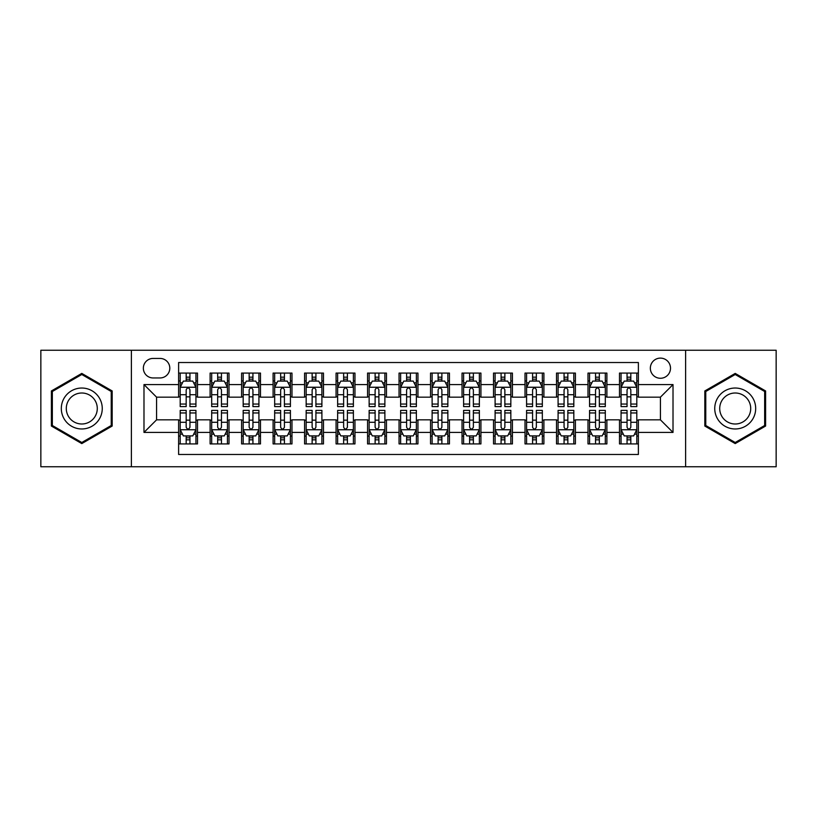 <?xml version="1.0" encoding="UTF-8"?>
<svg xmlns="http://www.w3.org/2000/svg" width="817" height="817" viewBox="0 0 817 817"><rect width="100%" height="100%" fill="white"/><g stroke="black" fill="none" stroke-linecap="round" stroke-linejoin="round"><path stroke-width="1.23" d="M660.422 358.112A10.08 10.08 0 0 0 650.342 368.191A10.08 10.08 0 0 0 660.422 378.271A10.08 10.08 0 0 0 670.502 368.191A10.08 10.08 0 0 0 660.422 358.112M685.616 466.752L776.15 466.752L776.15 350.248L685.616 350.248L685.616 466.752L131.384 466.752L131.384 350.248L40.85 350.248L40.85 466.752L131.384 466.752M638.383 373.073L619.49 373.073L619.49 384.572L606.888 384.572L606.888 397.164L619.49 397.164L619.49 384.572M606.888 384.572L606.888 373.073L587.995 373.073L587.995 384.572L575.403 384.572L575.403 397.164L587.995 397.164L587.995 384.572M575.403 384.572L575.403 373.073L556.51 373.073L556.51 384.572L543.908 384.572L543.908 397.164L556.51 397.164L556.51 384.572M543.908 384.572L543.908 373.073L525.014 373.073L525.014 384.572L512.422 384.572L512.422 397.164L525.014 397.164L525.014 384.572M512.422 384.572L512.422 373.073L493.519 373.073L493.519 384.572L480.927 384.572L480.927 397.164L493.519 397.164L493.519 384.572M480.927 384.572L480.927 373.073L462.034 373.073L462.034 384.572L449.442 384.572L449.442 397.164L462.034 397.164L462.034 384.572M449.442 384.572L449.442 373.073L430.539 373.073L430.539 384.572L417.947 384.572L417.947 397.164L430.539 397.164L430.539 384.572M417.947 384.572L417.947 373.073L399.053 373.073L399.053 384.572L386.461 384.572L386.461 397.164L399.053 397.164L399.053 384.572M386.461 384.572L386.461 373.073L367.558 373.073L367.558 384.572L354.966 384.572L354.966 397.164L367.558 397.164L367.558 384.572M354.966 384.572L354.966 373.073L336.073 373.073L336.073 384.572L323.481 384.572L323.481 397.164L336.073 397.164L336.073 384.572M323.481 384.572L323.481 373.073L304.578 373.073L304.578 384.572L291.986 384.572L291.986 397.164L304.578 397.164L304.578 384.572M291.986 384.572L291.986 373.073L273.092 373.073L273.092 384.572L260.49 384.572L260.49 397.164L273.092 397.164L273.092 384.572M260.49 384.572L260.49 373.073L241.597 373.073L241.597 384.572L229.005 384.572L229.005 397.164L241.597 397.164L241.597 384.572M229.005 384.572L229.005 373.073L210.112 373.073L210.112 397.164L197.51 397.164L197.51 373.073L178.617 373.073M178.617 443.927L197.51 443.927L197.51 419.836L210.112 419.836L210.112 443.927L229.005 443.927L229.005 419.836L241.597 419.836L241.597 432.428L229.005 432.428M241.597 432.428L241.597 443.927L260.49 443.927L260.49 419.836L273.092 419.836L273.092 432.428L260.49 432.428M273.092 432.428L273.092 443.927L291.986 443.927L291.986 419.836L304.578 419.836L304.578 432.428L291.986 432.428M304.578 432.428L304.578 443.927L323.481 443.927L323.481 419.836L336.073 419.836L336.073 432.428L323.481 432.428M336.073 432.428L336.073 443.927L354.966 443.927L354.966 419.836L367.558 419.836L367.558 432.428L354.966 432.428M367.558 432.428L367.558 443.927L386.461 443.927L386.461 419.836L399.053 419.836L399.053 432.428L386.461 432.428M399.053 432.428L399.053 443.927L417.947 443.927L417.947 419.836L430.539 419.836L430.539 432.428L417.947 432.428M430.539 432.428L430.539 443.927L449.442 443.927L449.442 419.836L462.034 419.836L462.034 432.428L449.442 432.428M462.034 432.428L462.034 443.927L480.927 443.927L480.927 419.836L493.519 419.836L493.519 432.428L480.927 432.428M493.519 432.428L493.519 443.927L512.422 443.927L512.422 419.836L525.014 419.836L525.014 432.428L512.422 432.428M525.014 432.428L525.014 443.927L543.908 443.927L543.908 419.836L556.51 419.836L556.51 432.428L543.908 432.428M556.51 432.428L556.51 443.927L575.403 443.927L575.403 419.836L587.995 419.836L587.995 432.428L575.403 432.428M587.995 432.428L587.995 443.927L606.888 443.927L606.888 419.836L619.49 419.836L619.49 432.428L606.888 432.428M153.116 377.954L160.04 377.954A9.763 9.763 0 0 0 169.803 368.191A9.763 9.763 0 0 0 160.04 358.428L153.116 358.428A9.763 9.763 0 0 0 143.353 368.191A9.763 9.763 0 0 0 153.116 377.954M685.616 350.248L131.384 350.248M638.383 384.572L638.383 362.523L178.617 362.523L178.617 397.164L156.578 397.164L156.578 419.836L178.617 419.836L178.617 454.477L638.383 454.477L638.383 419.836L660.422 419.836L660.422 397.164L638.383 397.164L638.383 384.572L673.014 384.572L673.014 432.428L638.383 432.428M178.617 432.428L143.986 432.428L143.986 384.572L178.617 384.572M619.49 432.428L619.49 443.927L638.383 443.927M178.617 380.947L180.2 380.947M186.174 380.947L189.952 380.947M195.937 380.947L197.51 380.947M178.617 396.848L180.2 396.848M186.174 396.848L189.952 396.848M195.937 396.848L197.51 396.848M178.617 420.152L180.2 420.152M186.174 420.152L189.952 420.152M195.937 420.152L197.51 420.152M178.617 436.053L180.2 436.053M186.174 436.053L189.952 436.053M195.937 436.053L197.51 436.053M210.112 396.848L211.685 396.848M217.669 396.848L221.448 396.848M227.432 396.848L229.005 396.848M210.112 380.947L211.685 380.947M217.669 380.947L221.448 380.947M227.432 380.947L229.005 380.947M210.112 420.152L211.685 420.152M217.669 420.152L221.448 420.152M227.432 420.152L229.005 420.152M210.112 436.053L211.685 436.053M217.669 436.053L221.448 436.053M227.432 436.053L229.005 436.053M241.597 420.152L243.18 420.152M249.154 420.152L252.933 420.152M258.918 420.152L260.49 420.152M241.597 436.053L243.18 436.053M249.154 436.053L252.933 436.053M258.918 436.053L260.49 436.053M241.597 380.947L243.18 380.947M249.154 380.947L252.933 380.947M258.918 380.947L260.49 380.947M241.597 396.848L243.18 396.848M249.154 396.848L252.933 396.848M258.918 396.848L260.49 396.848M273.092 420.152L274.665 420.152M280.65 420.152L284.428 420.152M290.413 420.152L291.986 420.152M273.092 436.053L274.665 436.053M280.65 436.053L284.428 436.053M290.413 436.053L291.986 436.053M273.092 380.947L274.665 380.947M280.65 380.947L284.428 380.947M290.413 380.947L291.986 380.947M273.092 396.848L274.665 396.848M280.65 396.848L284.428 396.848M290.413 396.848L291.986 396.848M304.578 420.152L306.161 420.152M312.135 420.152L315.913 420.152M321.898 420.152L323.481 420.152M304.578 436.053L306.161 436.053M312.135 436.053L315.913 436.053M321.898 436.053L323.481 436.053M304.578 380.947L306.161 380.947M312.135 380.947L315.913 380.947M321.898 380.947L323.481 380.947M304.578 396.848L306.161 396.848M312.135 396.848L315.913 396.848M321.898 396.848L323.481 396.848M336.073 420.152L337.646 420.152M343.63 420.152L347.409 420.152M353.393 420.152L354.966 420.152M336.073 436.053L337.646 436.053M343.63 436.053L347.409 436.053M353.393 436.053L354.966 436.053M336.073 380.947L337.646 380.947M343.63 380.947L347.409 380.947M353.393 380.947L354.966 380.947M336.073 396.848L337.646 396.848M343.63 396.848L347.409 396.848M353.393 396.848L354.966 396.848M367.558 420.152L369.141 420.152M375.115 420.152L378.894 420.152M384.878 420.152L386.461 420.152M367.558 436.053L369.141 436.053M375.115 436.053L378.894 436.053M384.878 436.053L386.461 436.053M367.558 380.947L369.141 380.947M375.115 380.947L378.894 380.947M384.878 380.947L386.461 380.947M367.558 396.848L369.141 396.848M375.115 396.848L378.894 396.848M384.878 396.848L386.461 396.848M399.053 420.152L400.626 420.152M406.611 420.152L410.389 420.152M416.374 420.152L417.947 420.152M399.053 436.053L400.626 436.053M406.611 436.053L410.389 436.053M416.374 436.053L417.947 436.053M399.053 380.947L400.626 380.947M406.611 380.947L410.389 380.947M416.374 380.947L417.947 380.947M399.053 396.848L400.626 396.848M406.611 396.848L410.389 396.848M416.374 396.848L417.947 396.848M430.539 420.152L432.122 420.152M438.106 420.152L441.885 420.152M447.859 420.152L449.442 420.152M430.539 436.053L432.122 436.053M438.106 436.053L441.885 436.053M447.859 436.053L449.442 436.053M430.539 380.947L432.122 380.947M438.106 380.947L441.885 380.947M447.859 380.947L449.442 380.947M430.539 396.848L432.122 396.848M438.106 396.848L441.885 396.848M447.859 396.848L449.442 396.848M462.034 420.152L463.607 420.152M469.591 420.152L473.37 420.152M479.354 420.152L480.927 420.152M462.034 436.053L463.607 436.053M469.591 436.053L473.37 436.053M479.354 436.053L480.927 436.053M462.034 380.947L463.607 380.947M469.591 380.947L473.37 380.947M479.354 380.947L480.927 380.947M462.034 396.848L463.607 396.848M469.591 396.848L473.37 396.848M479.354 396.848L480.927 396.848M493.519 420.152L495.102 420.152M501.087 420.152L504.865 420.152M510.839 420.152L512.422 420.152M493.519 436.053L495.102 436.053M501.087 436.053L504.865 436.053M510.839 436.053L512.422 436.053M493.519 380.947L495.102 380.947M501.087 380.947L504.865 380.947M510.839 380.947L512.422 380.947M493.519 396.848L495.102 396.848M501.087 396.848L504.865 396.848M510.839 396.848L512.422 396.848M525.014 420.152L526.587 420.152M532.572 420.152L536.35 420.152M542.335 420.152L543.908 420.152M525.014 436.053L526.587 436.053M532.572 436.053L536.35 436.053M542.335 436.053L543.908 436.053M525.014 380.947L526.587 380.947M532.572 380.947L536.35 380.947M542.335 380.947L543.908 380.947M525.014 396.848L526.587 396.848M532.572 396.848L536.35 396.848M542.335 396.848L543.908 396.848M556.51 420.152L558.082 420.152M564.067 420.152L567.846 420.152M573.82 420.152L575.403 420.152M556.51 436.053L558.082 436.053M564.067 436.053L567.846 436.053M573.82 436.053L575.403 436.053M556.51 380.947L558.082 380.947M564.067 380.947L567.846 380.947M573.82 380.947L575.403 380.947M556.51 396.848L558.082 396.848M564.067 396.848L567.846 396.848M573.82 396.848L575.403 396.848M587.995 420.152L589.568 420.152M595.552 420.152L599.331 420.152M605.315 420.152L606.888 420.152M587.995 436.053L589.568 436.053M595.552 436.053L599.331 436.053M605.315 436.053L606.888 436.053M587.995 380.947L589.568 380.947M595.552 380.947L599.331 380.947M605.315 380.947L606.888 380.947M587.995 396.848L589.568 396.848M595.552 396.848L599.331 396.848M605.315 396.848L606.888 396.848M619.49 420.152L621.063 420.152M627.048 420.152L630.826 420.152M636.8 420.152L638.383 420.152M619.49 436.053L621.063 436.053M627.048 436.053L630.826 436.053M636.8 436.053L638.383 436.053M619.49 380.947L621.063 380.947M627.048 380.947L630.826 380.947M636.8 380.947L638.383 380.947M619.49 396.848L621.063 396.848M627.048 396.848L630.826 396.848M636.8 396.848L638.383 396.848M156.578 397.164L143.986 384.572M156.578 419.836L143.986 432.428M673.014 384.572L660.422 397.164M673.014 432.428L660.422 419.836M81.792 443.59L112.174 426.045L112.174 390.955L81.792 373.41L51.4 390.955L51.4 426.045L81.792 443.59M765.6 390.955L735.208 373.41L704.826 390.955L704.826 426.045L735.208 443.59L765.6 426.045L765.6 390.955M189.952 377.168L186.174 377.168M195.937 404.047L189.952 404.047L189.952 406.611L195.937 406.611L195.937 387.401L192.792 381.1L183.345 381.1L180.2 387.401L180.2 406.611L186.174 406.611L186.174 404.047L180.2 404.047M180.2 387.401L180.2 373.073M195.937 387.401L195.937 373.073M186.174 381.1L186.174 373.073M189.952 373.073L189.952 381.1M189.952 404.047L189.952 389.76C188.696 387.34 187.44 387.34 186.174 389.76L186.174 404.047M186.174 439.832L189.952 439.832M180.2 412.953L186.174 412.953L186.174 410.389L180.2 410.389L180.2 429.599L183.345 435.9L192.792 435.9L195.937 429.599L195.937 410.389L189.952 410.389L189.952 412.953L195.937 412.953M195.937 429.599L195.937 443.927M180.2 429.599L180.2 443.927M189.952 435.9L189.952 443.927M186.174 443.927L186.174 435.9M186.174 412.953L186.174 427.24C187.44 429.66 188.696 429.66 189.952 427.24L189.952 412.953M81.792 388.034A20.466 20.466 0 0 0 61.316 408.5A20.466 20.466 0 0 0 81.792 428.966A20.466 20.466 0 0 0 102.258 408.5A20.466 20.466 0 0 0 81.792 388.034M81.792 393.008A15.492 15.492 0 0 0 66.289 408.5A15.492 15.492 0 0 0 81.792 423.992A15.492 15.492 0 0 0 97.284 408.5A15.492 15.492 0 0 0 81.792 393.008M111.235 425.504L81.792 442.497L52.339 425.504L52.339 391.496L81.792 374.503L111.235 391.496L111.235 425.504M717.489 398.267A20.466 20.466 0 0 0 724.975 426.229A20.466 20.466 0 0 0 752.937 418.733A20.466 20.466 0 0 0 745.451 390.771A20.466 20.466 0 0 0 717.489 398.267M721.789 400.749A15.492 15.492 0 0 0 727.467 421.919A15.492 15.492 0 0 0 748.638 416.251A15.492 15.492 0 0 0 742.959 395.081A15.492 15.492 0 0 0 721.789 400.749M764.661 391.496L764.661 425.504L735.208 442.497L705.765 425.504L705.765 391.496L735.208 374.503L764.661 391.496M221.448 377.168L217.669 377.168M227.432 404.047L221.448 404.047L221.448 406.611L227.432 406.611L227.432 387.401L224.277 381.1L214.83 381.1L211.685 387.401L211.685 406.611L217.669 406.611L217.669 404.047L211.685 404.047M211.685 387.401L211.685 373.073M227.432 387.401L227.432 373.073M217.669 381.1L217.669 373.073M221.448 373.073L221.448 381.1M221.448 404.047L221.448 389.76C220.192 387.34 218.925 387.34 217.669 389.76L217.669 404.047M252.933 377.168L249.154 377.168M258.918 404.047L252.933 404.047L252.933 406.611L258.918 406.611L258.918 387.401L255.772 381.1L246.325 381.1L243.18 387.401L243.18 406.611L249.154 406.611L249.154 404.047L243.18 404.047M243.18 387.401L243.18 373.073M258.918 387.401L258.918 373.073M249.154 381.1L249.154 373.073M252.933 373.073L252.933 381.1M252.933 404.047L252.933 389.76C251.677 387.34 250.421 387.34 249.154 389.76L249.154 404.047M284.428 377.168L280.65 377.168M290.413 404.047L284.428 404.047L284.428 406.611L290.413 406.611L290.413 387.401L287.257 381.1L277.811 381.1L274.665 387.401L274.665 406.611L280.65 406.611L280.65 404.047L274.665 404.047M274.665 387.401L274.665 373.073M290.413 387.401L290.413 373.073M280.65 381.1L280.65 373.073M284.428 373.073L284.428 381.1M284.428 404.047L284.428 389.76C283.172 387.34 281.906 387.34 280.65 389.76L280.65 404.047M315.913 377.168L312.135 377.168M321.898 404.047L315.913 404.047L315.913 406.611L321.898 406.611L321.898 387.401L318.753 381.1L309.306 381.1L306.161 387.401L306.161 406.611L312.135 406.611L312.135 404.047L306.161 404.047M306.161 387.401L306.161 373.073M321.898 387.401L321.898 373.073M312.135 381.1L312.135 373.073M315.913 373.073L315.913 381.1M315.913 404.047L315.913 389.76C314.657 387.34 313.401 387.34 312.135 389.76L312.135 404.047M217.669 439.832L221.448 439.832M211.685 412.953L217.669 412.953L217.669 410.389L211.685 410.389L211.685 429.599L214.83 435.9L224.277 435.9L227.432 429.599L227.432 410.389L221.448 410.389L221.448 412.953L227.432 412.953M227.432 429.599L227.432 443.927M211.685 429.599L211.685 443.927M221.448 435.9L221.448 443.927M217.669 443.927L217.669 435.9M217.669 412.953L217.669 427.24C218.925 429.66 220.181 429.66 221.448 427.24L221.448 412.953M249.154 439.832L252.933 439.832M243.18 412.953L249.154 412.953L249.154 410.389L243.18 410.389L243.18 429.599L246.325 435.9L255.772 435.9L258.918 429.599L258.918 410.389L252.933 410.389L252.933 412.953L258.918 412.953M258.918 429.599L258.918 443.927M243.18 429.599L243.18 443.927M252.933 435.9L252.933 443.927M249.154 443.927L249.154 435.9M249.154 412.953L249.154 427.24C250.421 429.66 251.677 429.66 252.933 427.24L252.933 412.953M280.65 439.832L284.428 439.832M274.665 412.953L280.65 412.953L280.65 410.389L274.665 410.389L274.665 429.599L277.811 435.9L287.257 435.9L290.413 429.599L290.413 410.389L284.428 410.389L284.428 412.953L290.413 412.953M290.413 429.599L290.413 443.927M274.665 429.599L274.665 443.927M284.428 435.9L284.428 443.927M280.65 443.927L280.65 435.9M280.65 412.953L280.65 427.24C281.906 429.66 283.162 429.66 284.428 427.24L284.428 412.953M312.135 439.832L315.913 439.832M306.161 412.953L312.135 412.953L312.135 410.389L306.161 410.389L306.161 429.599L309.306 435.9L318.753 435.9L321.898 429.599L321.898 410.389L315.913 410.389L315.913 412.953L321.898 412.953M321.898 429.599L321.898 443.927M306.161 429.599L306.161 443.927M315.913 435.9L315.913 443.927M312.135 443.927L312.135 435.9M312.135 412.953L312.135 427.24C313.401 429.66 314.657 429.66 315.913 427.24L315.913 412.953M347.409 377.168L343.63 377.168M353.393 404.047L347.409 404.047L347.409 406.611L353.393 406.611L353.393 387.401L350.248 381.1L340.791 381.1L337.646 387.401L337.646 406.611L343.63 406.611L343.63 404.047L337.646 404.047M337.646 387.401L337.646 373.073M353.393 387.401L353.393 373.073M343.63 381.1L343.63 373.073M347.409 373.073L347.409 381.1M347.409 404.047L347.409 389.76C346.153 387.34 344.886 387.34 343.63 389.76L343.63 404.047M343.63 439.832L347.409 439.832M337.646 412.953L343.63 412.953L343.63 410.389L337.646 410.389L337.646 429.599L340.791 435.9L350.248 435.9L353.393 429.599L353.393 410.389L347.409 410.389L347.409 412.953L353.393 412.953M353.393 429.599L353.393 443.927M337.646 429.599L337.646 443.927M347.409 435.9L347.409 443.927M343.63 443.927L343.63 435.9M343.63 412.953L343.63 427.24C344.886 429.66 346.142 429.66 347.409 427.24L347.409 412.953M378.894 377.168L375.115 377.168M384.878 404.047L378.894 404.047L378.894 406.611L384.878 406.611L384.878 387.401L381.733 381.1L372.286 381.1L369.141 387.401L369.141 406.611L375.115 406.611L375.115 404.047L369.141 404.047M369.141 387.401L369.141 373.073M384.878 387.401L384.878 373.073M375.115 381.1L375.115 373.073M378.894 373.073L378.894 381.1M378.894 404.047L378.894 389.76C377.638 387.34 376.382 387.34 375.115 389.76L375.115 404.047M375.115 439.832L378.894 439.832M369.141 412.953L375.115 412.953L375.115 410.389L369.141 410.389L369.141 429.599L372.286 435.9L381.733 435.9L384.878 429.599L384.878 410.389L378.894 410.389L378.894 412.953L384.878 412.953M384.878 429.599L384.878 443.927M369.141 429.599L369.141 443.927M378.894 435.9L378.894 443.927M375.115 443.927L375.115 435.9M375.115 412.953L375.115 427.24C376.382 429.66 377.638 429.66 378.894 427.24L378.894 412.953M410.389 377.168L406.611 377.168M416.374 404.047L410.389 404.047L410.389 406.611L416.374 406.611L416.374 387.401L413.228 381.1L403.772 381.1L400.626 387.401L400.626 406.611L406.611 406.611L406.611 404.047L400.626 404.047M400.626 387.401L400.626 373.073M416.374 387.401L416.374 373.073M406.611 381.1L406.611 373.073M410.389 373.073L410.389 381.1M410.389 404.047L410.389 389.76C409.133 387.34 407.867 387.34 406.611 389.76L406.611 404.047M406.611 439.832L410.389 439.832M400.626 412.953L406.611 412.953L406.611 410.389L400.626 410.389L400.626 429.599L403.772 435.9L413.228 435.9L416.374 429.599L416.374 410.389L410.389 410.389L410.389 412.953L416.374 412.953M416.374 429.599L416.374 443.927M400.626 429.599L400.626 443.927M410.389 435.9L410.389 443.927M406.611 443.927L406.611 435.9M406.611 412.953L406.611 427.24C407.867 429.66 409.133 429.66 410.389 427.24L410.389 412.953M441.885 377.168L438.106 377.168M447.859 404.047L441.885 404.047L441.885 406.611L447.859 406.611L447.859 387.401L444.714 381.1L435.267 381.1L432.122 387.401L432.122 406.611L438.106 406.611L438.106 404.047L432.122 404.047M432.122 387.401L432.122 373.073M447.859 387.401L447.859 373.073M438.106 381.1L438.106 373.073M441.885 373.073L441.885 381.1M441.885 404.047L441.885 389.76C440.618 387.34 439.362 387.34 438.106 389.76L438.106 404.047M438.106 439.832L441.885 439.832M432.122 412.953L438.106 412.953L438.106 410.389L432.122 410.389L432.122 429.599L435.267 435.9L444.714 435.9L447.859 429.599L447.859 410.389L441.885 410.389L441.885 412.953L447.859 412.953M447.859 429.599L447.859 443.927M432.122 429.599L432.122 443.927M441.885 435.9L441.885 443.927M438.106 443.927L438.106 435.9M438.106 412.953L438.106 427.24C439.362 429.66 440.618 429.66 441.885 427.24L441.885 412.953M473.37 377.168L469.591 377.168M479.354 404.047L473.37 404.047L473.37 406.611L479.354 406.611L479.354 387.401L476.209 381.1L466.752 381.1L463.607 387.401L463.607 406.611L469.591 406.611L469.591 404.047L463.607 404.047M463.607 387.401L463.607 373.073M479.354 387.401L479.354 373.073M469.591 381.1L469.591 373.073M473.37 373.073L473.37 381.1M473.37 404.047L473.37 389.76C472.114 387.34 470.858 387.34 469.591 389.76L469.591 404.047M469.591 439.832L473.37 439.832M463.607 412.953L469.591 412.953L469.591 410.389L463.607 410.389L463.607 429.599L466.752 435.9L476.209 435.9L479.354 429.599L479.354 410.389L473.37 410.389L473.37 412.953L479.354 412.953M479.354 429.599L479.354 443.927M463.607 429.599L463.607 443.927M473.37 435.9L473.37 443.927M469.591 443.927L469.591 435.9M469.591 412.953L469.591 427.24C470.847 429.66 472.114 429.66 473.37 427.24L473.37 412.953M504.865 377.168L501.087 377.168M510.839 404.047L504.865 404.047L504.865 406.611L510.839 406.611L510.839 387.401L507.694 381.1L498.247 381.1L495.102 387.401L495.102 406.611L501.087 406.611L501.087 404.047L495.102 404.047M495.102 387.401L495.102 373.073M510.839 387.401L510.839 373.073M501.087 381.1L501.087 373.073M504.865 373.073L504.865 381.1M504.865 404.047L504.865 389.76C503.599 387.34 502.343 387.34 501.087 389.76L501.087 404.047M501.087 439.832L504.865 439.832M495.102 412.953L501.087 412.953L501.087 410.389L495.102 410.389L495.102 429.599L498.247 435.9L507.694 435.9L510.839 429.599L510.839 410.389L504.865 410.389L504.865 412.953L510.839 412.953M510.839 429.599L510.839 443.927M495.102 429.599L495.102 443.927M504.865 435.9L504.865 443.927M501.087 443.927L501.087 435.9M501.087 412.953L501.087 427.24C502.343 429.66 503.599 429.66 504.865 427.24L504.865 412.953M536.35 377.168L532.572 377.168M542.335 404.047L536.35 404.047L536.35 406.611L542.335 406.611L542.335 387.401L539.189 381.1L529.743 381.1L526.587 387.401L526.587 406.611L532.572 406.611L532.572 404.047L526.587 404.047M526.587 387.401L526.587 373.073M542.335 387.401L542.335 373.073M532.572 381.1L532.572 373.073M536.35 373.073L536.35 381.1M536.35 404.047L536.35 389.76C535.094 387.34 533.838 387.34 532.572 389.76L532.572 404.047M532.572 439.832L536.35 439.832M526.587 412.953L532.572 412.953L532.572 410.389L526.587 410.389L526.587 429.599L529.743 435.9L539.189 435.9L542.335 429.599L542.335 410.389L536.35 410.389L536.35 412.953L542.335 412.953M542.335 429.599L542.335 443.927M526.587 429.599L526.587 443.927M536.35 435.9L536.35 443.927M532.572 443.927L532.572 435.9M532.572 412.953L532.572 427.24C533.828 429.66 535.094 429.66 536.35 427.24L536.35 412.953M567.846 377.168L564.067 377.168M573.82 404.047L567.846 404.047L567.846 406.611L573.82 406.611L573.82 387.401L570.674 381.1L561.228 381.1L558.082 387.401L558.082 406.611L564.067 406.611L564.067 404.047L558.082 404.047M558.082 387.401L558.082 373.073M573.82 387.401L573.82 373.073M564.067 381.1L564.067 373.073M567.846 373.073L567.846 381.1M567.846 404.047L567.846 389.76C566.579 387.34 565.323 387.34 564.067 389.76L564.067 404.047M564.067 439.832L567.846 439.832M558.082 412.953L564.067 412.953L564.067 410.389L558.082 410.389L558.082 429.599L561.228 435.9L570.674 435.9L573.82 429.599L573.82 410.389L567.846 410.389L567.846 412.953L573.82 412.953M573.82 429.599L573.82 443.927M558.082 429.599L558.082 443.927M567.846 435.9L567.846 443.927M564.067 443.927L564.067 435.9M564.067 412.953L564.067 427.24C565.323 429.66 566.579 429.66 567.846 427.24L567.846 412.953M599.331 377.168L595.552 377.168M605.315 404.047L599.331 404.047L599.331 406.611L605.315 406.611L605.315 387.401L602.17 381.1L592.723 381.1L589.568 387.401L589.568 406.611L595.552 406.611L595.552 404.047L589.568 404.047M589.568 387.401L589.568 373.073M605.315 387.401L605.315 373.073M595.552 381.1L595.552 373.073M599.331 373.073L599.331 381.1M599.331 404.047L599.331 389.76C598.075 387.34 596.818 387.34 595.552 389.76L595.552 404.047M595.552 439.832L599.331 439.832M589.568 412.953L595.552 412.953L595.552 410.389L589.568 410.389L589.568 429.599L592.723 435.9L602.17 435.9L605.315 429.599L605.315 410.389L599.331 410.389L599.331 412.953L605.315 412.953M605.315 429.599L605.315 443.927M589.568 429.599L589.568 443.927M599.331 435.9L599.331 443.927M595.552 443.927L595.552 435.9M595.552 412.953L595.552 427.24C596.808 429.66 598.075 429.66 599.331 427.24L599.331 412.953M630.826 377.168L627.048 377.168M636.8 404.047L630.826 404.047L630.826 406.611L636.8 406.611L636.8 387.401L633.655 381.1L624.208 381.1L621.063 387.401L621.063 406.611L627.048 406.611L627.048 404.047L621.063 404.047M621.063 387.401L621.063 373.073M636.8 387.401L636.8 373.073M627.048 381.1L627.048 373.073M630.826 373.073L630.826 381.1M630.826 404.047L630.826 389.76C629.56 387.34 628.304 387.34 627.048 389.76L627.048 404.047M627.048 439.832L630.826 439.832M621.063 412.953L627.048 412.953L627.048 410.389L621.063 410.389L621.063 429.599L624.208 435.9L633.655 435.9L636.8 429.599L636.8 410.389L630.826 410.389L630.826 412.953L636.8 412.953M636.8 429.599L636.8 443.927M621.063 429.599L621.063 443.927M630.826 435.9L630.826 443.927M627.048 443.927L627.048 435.9M627.048 412.953L627.048 427.24C628.304 429.66 629.56 429.66 630.826 427.24L630.826 412.953M210.112 432.428L197.51 432.428M210.112 384.572L197.51 384.572M195.866 387.248L180.271 387.248M180.2 382.836L182.477 382.836M193.66 382.836L195.937 382.836M186.174 394.703L180.2 394.703M195.937 394.703L189.952 394.703M189.952 379.17L186.174 379.17M180.271 429.752L195.866 429.752M195.937 434.164L193.66 434.164M182.477 434.164L180.2 434.164M189.952 422.297L195.937 422.297M180.2 422.297L186.174 422.297M186.174 437.83L189.952 437.83M227.351 387.248L211.766 387.248M211.685 382.836L213.972 382.836M225.145 382.836L227.432 382.836M217.669 394.703L211.685 394.703M227.432 394.703L221.448 394.703M221.448 379.17L217.669 379.17M258.846 387.248L243.252 387.248M243.18 382.836L245.457 382.836M256.64 382.836L258.918 382.836M249.154 394.703L243.18 394.703M258.918 394.703L252.933 394.703M252.933 379.17L249.154 379.17M290.331 387.248L274.747 387.248M274.665 382.836L276.953 382.836M288.125 382.836L290.413 382.836M280.65 394.703L274.665 394.703M290.413 394.703L284.428 394.703M284.428 379.17L280.65 379.17M321.827 387.248L306.232 387.248M306.161 382.836L308.438 382.836M319.621 382.836L321.898 382.836M312.135 394.703L306.161 394.703M321.898 394.703L315.913 394.703M315.913 379.17L312.135 379.17M211.766 429.752L227.351 429.752M227.432 434.164L225.145 434.164M213.972 434.164L211.685 434.164M221.448 422.297L227.432 422.297M211.685 422.297L217.669 422.297M217.669 437.83L221.448 437.83M243.252 429.752L258.846 429.752M258.918 434.164L256.64 434.164M245.457 434.164L243.18 434.164M252.933 422.297L258.918 422.297M243.18 422.297L249.154 422.297M249.154 437.83L252.933 437.83M274.747 429.752L290.331 429.752M290.413 434.164L288.125 434.164M276.953 434.164L274.665 434.164M284.428 422.297L290.413 422.297M274.665 422.297L280.65 422.297M280.65 437.83L284.428 437.83M306.232 429.752L321.827 429.752M321.898 434.164L319.621 434.164M308.438 434.164L306.161 434.164M315.913 422.297L321.898 422.297M306.161 422.297L312.135 422.297M312.135 437.83L315.913 437.83M353.312 387.248L337.727 387.248M337.646 382.836L339.933 382.836M351.106 382.836L353.393 382.836M343.63 394.703L337.646 394.703M353.393 394.703L347.409 394.703M347.409 379.17L343.63 379.17M337.727 429.752L353.312 429.752M353.393 434.164L351.106 434.164M339.933 434.164L337.646 434.164M347.409 422.297L353.393 422.297M337.646 422.297L343.63 422.297M343.63 437.83L347.409 437.83M384.807 387.248L369.213 387.248M369.141 382.836L371.418 382.836M382.601 382.836L384.878 382.836M375.115 394.703L369.141 394.703M384.878 394.703L378.894 394.703M378.894 379.17L375.115 379.17M369.213 429.752L384.807 429.752M384.878 434.164L382.601 434.164M371.418 434.164L369.141 434.164M378.894 422.297L384.878 422.297M369.141 422.297L375.115 422.297M375.115 437.83L378.894 437.83M416.292 387.248L400.708 387.248M400.626 382.836L402.914 382.836M414.086 382.836L416.374 382.836M406.611 394.703L400.626 394.703M416.374 394.703L410.389 394.703M410.389 379.17L406.611 379.17M400.708 429.752L416.292 429.752M416.374 434.164L414.086 434.164M402.914 434.164L400.626 434.164M410.389 422.297L416.374 422.297M400.626 422.297L406.611 422.297M406.611 437.83L410.389 437.83M447.787 387.248L432.193 387.248M432.122 382.836L434.399 382.836M445.582 382.836L447.859 382.836M438.106 394.703L432.122 394.703M447.859 394.703L441.885 394.703M441.885 379.17L438.106 379.17M432.193 429.752L447.787 429.752M447.859 434.164L445.582 434.164M434.399 434.164L432.122 434.164M441.885 422.297L447.859 422.297M432.122 422.297L438.106 422.297M438.106 437.83L441.885 437.83M479.273 387.248L463.688 387.248M463.607 382.836L465.894 382.836M477.067 382.836L479.354 382.836M469.591 394.703L463.607 394.703M479.354 394.703L473.37 394.703M473.37 379.17L469.591 379.17M463.688 429.752L479.273 429.752M479.354 434.164L477.067 434.164M465.894 434.164L463.607 434.164M473.37 422.297L479.354 422.297M463.607 422.297L469.591 422.297M469.591 437.83L473.37 437.83M510.768 387.248L495.173 387.248M495.102 382.836L497.379 382.836M508.562 382.836L510.839 382.836M501.087 394.703L495.102 394.703M510.839 394.703L504.865 394.703M504.865 379.17L501.087 379.17M495.173 429.752L510.768 429.752M510.839 434.164L508.562 434.164M497.379 434.164L495.102 434.164M504.865 422.297L510.839 422.297M495.102 422.297L501.087 422.297M501.087 437.83L504.865 437.83M542.253 387.248L526.669 387.248M526.587 382.836L528.875 382.836M540.047 382.836L542.335 382.836M532.572 394.703L526.587 394.703M542.335 394.703L536.35 394.703M536.35 379.17L532.572 379.17M526.669 429.752L542.253 429.752M542.335 434.164L540.047 434.164M528.875 434.164L526.587 434.164M536.35 422.297L542.335 422.297M526.587 422.297L532.572 422.297M532.572 437.83L536.35 437.83M573.748 387.248L558.154 387.248M558.082 382.836L560.36 382.836M571.543 382.836L573.82 382.836M564.067 394.703L558.082 394.703M573.82 394.703L567.846 394.703M567.846 379.17L564.067 379.17M558.154 429.752L573.748 429.752M573.82 434.164L571.543 434.164M560.36 434.164L558.082 434.164M567.846 422.297L573.82 422.297M558.082 422.297L564.067 422.297M564.067 437.83L567.846 437.83M605.234 387.248L589.649 387.248M589.568 382.836L591.855 382.836M603.028 382.836L605.315 382.836M595.552 394.703L589.568 394.703M605.315 394.703L599.331 394.703M599.331 379.17L595.552 379.17M589.649 429.752L605.234 429.752M605.315 434.164L603.028 434.164M591.855 434.164L589.568 434.164M599.331 422.297L605.315 422.297M589.568 422.297L595.552 422.297M595.552 437.83L599.331 437.83M636.729 387.248L621.134 387.248M621.063 382.836L623.34 382.836M634.523 382.836L636.8 382.836M627.048 394.703L621.063 394.703M636.8 394.703L630.826 394.703M630.826 379.17L627.048 379.17M621.134 429.752L636.729 429.752M636.8 434.164L634.523 434.164M623.34 434.164L621.063 434.164M630.826 422.297L636.8 422.297M621.063 422.297L627.048 422.297M627.048 437.83L630.826 437.83"/></g></svg>
